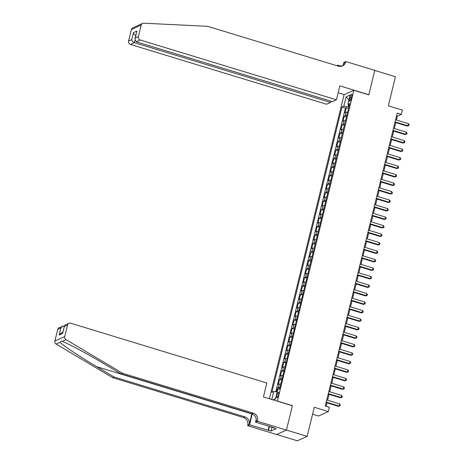 <?xml version="1.0" encoding="UTF-8"?>
<svg xmlns="http://www.w3.org/2000/svg" width="464" height="464" viewBox="0 0 464 464"><rect width="100%" height="100%" fill="white"/><g stroke="black" fill="none" stroke-linecap="round" stroke-linejoin="round"><path stroke-width="0.7" d="M278.545 394.603A2.859 0.719 -73 0 0 278.528 392.248A2.859 0.719 -73 0 0 276.846 395.369A2.859 0.719 -73 0 0 276.857 397.723A2.859 0.719 -73 0 0 278.545 394.603M312.585 414.19L318.542 416.005L328.355 411.568L329.399 407.322L325.258 406.064L397.219 113.094L401.36 114.353L402.404 110.107L388.327 105.815L395.473 76.734L374.773 70.424L368.776 94.836L353.875 90.294L277.356 401.18M276.677 434.507L297.325 440.8L307.139 436.363L286.439 430.053L292.436 405.64L277.536 401.099M353.875 90.294L344.068 94.731L269.393 398.75M347.565 112.253A3.579 0.742 -166.2 0 0 346.051 112.317L345.083 112.758L346.335 107.66L348.528 108.327M346.73 115.646A3.579 0.742 -166.2 0 0 345.216 115.716L344.247 116.151L346.44 116.824M344.247 116.151L343 121.249L343.969 120.808A3.579 0.742 -166.2 0 1 345.477 120.744M343.395 129.236A3.579 0.742 -166.2 0 0 341.881 129.299L340.912 129.74L342.165 124.642L344.358 125.315M341.307 137.727A3.579 0.742 -166.2 0 0 339.793 137.796L338.824 138.231L340.077 133.139L342.27 133.806M339.219 146.218A3.579 0.742 -166.2 0 0 337.711 146.288L336.742 146.723L337.995 141.63L340.187 142.297M337.137 154.709A3.579 0.742 -166.2 0 0 335.623 154.779L334.654 155.214L335.907 150.121L338.099 150.788M335.049 163.2A3.579 0.742 -166.2 0 0 333.535 163.27L332.572 163.705L333.819 158.613L336.011 159.28M332.966 171.697A3.579 0.742 -166.2 0 0 331.453 171.761L330.484 172.196L331.737 167.104L333.929 167.771M330.878 180.189A3.579 0.742 -166.2 0 0 329.365 180.252L328.396 180.693L329.649 175.595L331.841 176.262M328.79 188.68A3.579 0.742 -166.2 0 0 327.282 188.744L326.314 189.184L327.561 184.086L329.753 184.753M326.708 197.171A3.579 0.742 -166.2 0 0 325.194 197.235L324.226 197.676L325.479 192.577L327.671 193.25M324.62 205.662A3.579 0.742 -166.2 0 0 323.106 205.726L322.138 206.167L323.391 201.069L325.583 201.741M322.538 214.153A3.579 0.742 -166.2 0 0 321.024 214.223L320.056 214.658L321.308 209.566L323.501 210.233M320.45 222.645A3.579 0.742 -166.2 0 0 318.936 222.714L317.968 223.149L319.22 218.057L321.413 218.724M318.362 231.136A3.579 0.742 -166.2 0 0 316.848 231.205L315.885 231.64L317.132 226.548L319.325 227.215M316.28 239.627A3.579 0.742 -166.2 0 0 314.766 239.697L313.797 240.132L315.05 235.039L317.243 235.706M314.192 248.124A3.579 0.742 -166.2 0 0 312.678 248.188L311.709 248.623L312.962 243.53L315.155 244.197M312.104 256.615A3.579 0.742 -166.2 0 0 310.596 256.679L309.627 257.12L310.88 252.022L313.072 252.689M310.022 265.106A3.579 0.742 -166.2 0 0 308.508 265.17L307.539 265.611L308.792 260.513L310.984 261.18M307.934 273.598A3.579 0.742 -166.2 0 0 306.42 273.661L305.451 274.102L306.704 269.004L308.896 269.677M305.851 282.089A3.579 0.742 -166.2 0 0 304.338 282.153L303.369 282.593L304.622 277.495L306.814 278.168M303.763 290.58A3.579 0.742 -166.2 0 0 302.25 290.65L301.281 291.085L302.534 285.992L304.726 286.659M301.675 299.071A3.579 0.742 -166.2 0 0 300.167 299.141L299.199 299.576L300.446 294.483L302.638 295.15M299.593 307.562A3.579 0.742 -166.2 0 0 298.079 307.632L297.111 308.067L298.364 302.975L300.556 303.642M297.505 316.054A3.579 0.742 -166.2 0 0 295.991 316.123L295.023 316.558L296.276 311.466L298.468 312.133M295.417 324.551A3.579 0.742 -166.2 0 0 293.909 324.614L292.941 325.049L294.193 319.957L296.386 320.624M293.335 333.042A3.579 0.742 -166.2 0 0 291.821 333.106L290.853 333.546L292.105 328.448L294.298 329.115M291.247 341.533A3.579 0.742 -166.2 0 0 289.733 341.597L288.77 342.038L290.017 336.939L292.21 337.606M289.165 350.024A3.579 0.742 -166.2 0 0 287.651 350.088L286.682 350.529L287.935 345.431L290.128 346.103M287.077 358.515A3.579 0.742 -166.2 0 0 285.563 358.579L284.594 359.02L285.847 353.922L288.04 354.595M284.989 367.007A3.579 0.742 -166.2 0 0 283.481 367.076L282.512 367.511L283.759 362.419L285.952 363.086M282.907 375.498A3.579 0.742 -166.2 0 0 281.393 375.567L280.424 376.002L281.677 370.91L283.869 371.577M280.819 383.989A3.579 0.742 -166.2 0 0 279.305 384.059L278.336 384.494L279.589 379.401L281.781 380.068M350.105 97.208L349.647 99.081A2.772 0.696 -73 0 0 349.659 101.355A2.772 0.696 -73 0 0 351.289 98.333L351.747 96.466A2.772 0.696 -73 0 0 351.735 94.186A2.772 0.696 -73 0 0 350.105 97.208L351.463 97.626M273.366 399.962L275.483 399.005L277.774 389.667L279.63 388.826L349.717 103.501L347.855 104.342L349.276 105.282M271.782 399.481L273.743 391.488L271.887 392.329L341.968 107.004L343.824 106.163L346.121 96.819L350.152 94.998L347.855 104.342M346.335 107.66L345.448 108.06L275.773 391.738M279.983 387.388A3.579 0.742 13.8 0 0 278.47 387.452L277.507 387.892L276.538 391.831M279.589 379.401L280.558 378.96A3.579 0.742 13.8 0 1 282.071 378.897M281.677 370.91L282.646 370.469A3.579 0.742 13.8 0 1 284.154 370.405M283.759 362.419L284.728 361.978A3.579 0.742 13.8 0 1 286.242 361.914M285.847 353.922L286.816 353.487A3.579 0.742 13.8 0 1 288.33 353.423M287.935 345.431L288.904 344.996A3.579 0.742 13.8 0 1 290.412 344.926M290.017 336.939L290.986 336.504A3.579 0.742 13.8 0 1 292.5 336.435M292.105 328.448L293.074 328.013A3.579 0.742 13.8 0 1 294.588 327.944M294.193 319.957L295.156 319.522A3.579 0.742 13.8 0 1 296.67 319.452M296.276 311.466L297.244 311.025A3.579 0.742 13.8 0 1 298.758 310.961M298.364 302.975L299.332 302.534A3.579 0.742 13.8 0 1 300.84 302.47M300.446 294.483L301.414 294.043A3.579 0.742 13.8 0 1 302.928 293.979M302.534 285.992L303.502 285.551A3.579 0.742 13.8 0 1 305.016 285.488M304.622 277.495L305.59 277.06A3.579 0.742 13.8 0 1 307.098 276.996M306.704 269.004L307.673 268.569A3.579 0.742 13.8 0 1 309.186 268.499M308.792 260.513L309.761 260.078A3.579 0.742 13.8 0 1 311.274 260.008M310.88 252.022L311.843 251.587A3.579 0.742 13.8 0 1 313.357 251.517M312.962 243.53L313.931 243.095A3.579 0.742 13.8 0 1 315.445 243.026M315.05 235.039L316.019 234.598A3.579 0.742 13.8 0 1 317.527 234.535M317.132 226.548L318.101 226.107A3.579 0.742 13.8 0 1 319.615 226.043M319.22 218.057L320.189 217.616A3.579 0.742 13.8 0 1 321.703 217.552M321.308 209.566L322.271 209.125A3.579 0.742 13.8 0 1 323.785 209.061M323.391 201.069L324.359 200.634A3.579 0.742 13.8 0 1 325.873 200.564M325.479 192.577L326.447 192.142A3.579 0.742 13.8 0 1 327.961 192.073M327.561 184.086L328.529 183.651A3.579 0.742 13.8 0 1 330.043 183.582M329.649 175.595L330.617 175.16A3.579 0.742 13.8 0 1 332.131 175.09M331.737 167.104L332.705 166.669A3.579 0.742 13.8 0 1 334.213 166.599M333.819 158.613L334.788 158.172A3.579 0.742 13.8 0 1 336.301 158.108M335.907 150.121L336.876 149.681A3.579 0.742 13.8 0 1 338.389 149.617M337.995 141.63L338.958 141.189A3.579 0.742 13.8 0 1 340.472 141.126M340.077 133.139L341.046 132.698A3.579 0.742 13.8 0 1 342.56 132.634M342.165 124.642L343.134 124.207A3.579 0.742 13.8 0 1 344.642 124.137M348.65 104.864L348.197 106.691L343.824 106.163M348.882 106.9L348.197 106.691M328.355 411.568L314.285 407.276L307.139 436.363M396.43 120.014L397.381 116.151L401.36 114.353M326.111 406.319L326.963 402.833M327.601 400.246L329.051 394.342M329.689 391.749L331.134 385.851M331.772 383.258L333.222 377.36M333.86 374.767L335.31 368.868M335.942 366.276L337.392 360.377M338.03 357.785L339.48 351.88M340.118 349.293L341.568 343.389M342.2 340.802L343.65 334.898M344.288 332.311L345.738 326.407M346.376 323.82L347.82 317.915M348.458 315.323L349.908 309.424M350.546 306.832L351.996 300.933M352.628 298.34L354.078 292.442M354.716 289.849L356.166 283.951M356.804 281.358L358.254 275.454M358.887 272.867L360.337 266.962M360.975 264.376L362.425 258.471M363.057 255.884L364.507 249.98M365.145 247.393L366.595 241.489M367.233 238.896L368.683 232.998M369.315 230.405L370.765 224.506M371.403 221.914L372.853 216.015M373.491 213.423L374.941 207.524M375.573 204.931L377.023 199.027M377.661 196.44L379.111 190.536M379.743 187.949L381.193 182.045M381.831 179.458L383.281 173.553M383.919 170.967L385.369 165.062M386.002 162.47L387.452 156.571M388.09 153.978L389.54 148.08M390.178 145.487L391.622 139.589M392.26 136.996L393.71 131.097M394.348 128.505L395.798 122.6M396.529 115.896L397.381 116.151M345.448 108.06L341.968 107.004M277.507 387.892L279.699 388.559M273.743 391.488L277.223 391.912M348.94 99.946L346.121 96.819M273.145 399.898L275.593 398.547M394.945 122.345L407.212 126.08L407.873 125.785L395.061 121.875M408.395 123.662L409.12 124.717L408.912 125.564L407.873 125.785L408.395 123.662L395.583 119.753M408.912 125.564L407.212 126.08M273.679 427.866L270.738 426.967M336.412 99.806L140.209 39.991L136.248 41.789L332.45 101.599L336.412 99.806L339.834 85.881L368.81 94.708L374.784 70.383L345.813 61.55L343.888 62.42L343.331 64.693M330.89 101.123L330.565 102.451L326.604 104.243L130.401 44.428A2.68 2.535 -114.3 0 1 128.54 41.128L131.387 29.534A2.68 2.535 -114.3 0 1 132.768 27.846L142.581 23.409A2.68 2.535 65.7 0 1 143.695 23.2L207.64 26.32L338.442 66.195A6.258 5.916 65.7 0 0 342.478 65.952A6.258 5.916 65.7 0 0 345.697 62.014L345.813 61.55M128.54 41.128L131.712 39.695L133.441 32.642L136.915 31.076L135.186 38.123L138.353 36.691L141.201 25.097L131.387 29.534M336.707 65.668L337.92 65.117L337.711 65.969M341.643 66.253L337.92 65.117M344.247 94.65L338.14 92.788M330.565 102.451L134.363 42.636L130.401 44.428M142.581 23.409A2.68 2.535 65.7 0 0 141.201 25.097M138.353 36.691A2.68 2.535 65.7 0 0 140.209 39.991M341.73 66.23A6.258 5.916 65.7 0 0 344.242 62.675L345.697 62.014M131.712 39.695C131.973 41.058 132.855 42.044 134.363 42.636L134.908 40.414M133.441 32.642C133.702 34.011 134.589 34.991 136.097 35.589M136.915 31.076L134.902 38.889L136.248 41.789M135.186 38.123L134.902 38.889M251.865 413.766A11.646 2.917 -73 0 0 251.819 413.963L249.209 424.577L247.759 425.233L247.643 425.703L276.619 434.536L286.433 430.099L292.407 405.768L263.43 396.935L266.852 383.009L70.65 323.199A2.68 2.535 65.7 0 0 67.541 324.986L64.693 336.58A2.68 2.535 65.7 0 0 65.975 339.631L122.432 373.213L253.234 413.088A6.258 5.916 -114.3 0 1 257.572 420.796L257.456 421.266L286.433 430.099M122.432 373.213L120.982 373.868L103.669 363.573C87.191 353.696 67.564 343.221 62.095 341.382L61.271 341.086L60.042 342.31C62.808 345.367 80.144 356.886 96.761 366.693L114.074 376.994L244.876 416.863A6.258 5.916 -114.3 0 1 249.209 424.577M114.074 376.994L112.624 377.65L243.426 417.525A6.258 5.916 -114.3 0 1 247.759 425.233M257.572 420.796L256.116 421.451A6.258 5.916 -114.3 0 0 251.784 413.743L120.982 373.868M67.541 324.986L64.374 326.418L62.64 333.471L59.166 335.037L60.9 327.99L57.727 329.423L54.88 341.017L64.693 336.58M60.042 342.31L56.161 344.068L112.624 377.65M257.456 421.266L255.531 422.136L274.079 427.785L273.656 427.976L273.725 427.68M271.933 427.332L271.017 431.05L276.138 428.736L273.656 427.976M271.017 431.05L249.568 424.833L247.643 425.703M255.531 422.136L256.256 419.195M252.248 413.905L249.568 424.833M56.161 344.068A2.68 2.535 -114.3 0 1 54.88 341.017M57.727 329.423A2.68 2.535 -114.3 0 1 59.108 327.735L64.444 325.763M268.111 430.482L269.143 426.283M269.491 426.387L268.534 430.29M64.374 326.418L65.14 325.009L68.921 323.298M62.64 333.471L64.409 325.885M59.166 335.037L61.155 333.077L62.831 332.317M60.9 327.99L62.889 326.03M392.863 130.836L405.13 134.577L405.791 134.276L392.973 130.367M406.313 132.153L407.032 133.209L406.824 134.055L405.791 134.276L406.313 132.153L393.495 128.244M406.824 134.055L405.13 134.577M390.775 139.328L403.042 143.069L403.703 142.767L390.891 138.858M404.225 140.644L404.944 141.7L404.736 142.547L403.703 142.767L404.225 140.644L391.413 136.735M404.736 142.547L403.042 143.069M388.687 147.819L400.954 151.56L401.621 151.258L388.803 147.355M402.143 149.135L402.862 150.191L402.653 151.038L401.621 151.258L402.143 149.135L389.325 145.232M402.653 151.038L400.954 151.56M386.605 156.31L398.872 160.051L399.533 159.749L386.721 155.846M400.055 157.627L400.774 158.682L400.565 159.529L399.533 159.749L400.055 157.627L387.237 153.723M400.565 159.529L398.872 160.051M384.517 164.801L396.784 168.542L397.445 168.241L384.633 164.337M397.967 166.118L398.692 167.173L398.483 168.026L397.445 168.241L397.967 166.118L385.155 162.214M398.483 168.026L396.784 168.542M382.435 173.292L394.696 177.033L395.363 176.732L382.545 172.828M395.885 174.609L396.604 175.665L396.395 176.517L395.363 176.732L395.885 174.609L383.067 170.706M396.395 176.517L394.696 177.033M380.347 181.789L392.614 185.525L393.275 185.229L380.463 181.32M393.797 183.106L394.516 184.156L394.307 185.008L393.275 185.229L393.797 183.106L380.985 179.197M394.307 185.008L392.614 185.525M378.259 190.281L390.526 194.016L391.187 193.72L378.375 189.811M391.709 191.597L392.434 192.653L392.225 193.5L391.187 193.72L391.709 191.597L378.897 187.688M392.225 193.5L390.526 194.016M376.176 198.772L388.443 202.507L389.105 202.211L376.287 198.302M389.627 200.088L390.346 201.144L390.137 201.991L389.105 202.211L389.627 200.088L376.809 196.179M390.137 201.991L388.443 202.507M374.088 207.263L386.355 211.004L387.017 210.702L374.204 206.793M387.539 208.58L388.258 209.635L388.049 210.482L387.017 210.702L387.539 208.58L374.726 204.67M388.049 210.482L386.355 211.004M372 215.754L384.267 219.495L384.934 219.194L372.116 215.284M385.456 217.071L386.176 218.126L385.967 218.973L384.934 219.194L385.456 217.071L372.638 213.162M385.967 218.973L384.267 219.495M369.918 224.245L382.185 227.986L382.846 227.685L370.034 223.781M383.368 225.562L384.088 226.618L383.879 227.464L382.846 227.685L383.368 225.562L370.55 221.659M383.879 227.464L382.185 227.986M367.83 232.737L380.097 236.478L380.758 236.176L367.946 232.273M381.28 234.053L382.005 235.109L381.797 235.956L380.758 236.176L381.28 234.053L368.468 230.15M381.797 235.956L380.097 236.478M365.748 241.228L378.009 244.969L378.676 244.667L365.858 240.764M379.198 242.544L379.917 243.6L379.709 244.453L378.676 244.667L379.198 242.544L366.38 238.641M379.709 244.453L378.009 244.969M363.66 249.719L375.927 253.46L376.588 253.158L363.776 249.255M377.11 251.036L377.829 252.091L377.621 252.944L376.588 253.158L377.11 251.036L364.298 247.132M377.621 252.944L375.927 253.46M361.572 258.216L373.839 261.951L374.506 261.655L361.688 257.746M375.022 259.533L375.747 260.582L375.538 261.435L374.506 261.655L375.022 259.533L362.21 255.623M375.538 261.435L373.839 261.951M359.49 266.707L371.757 270.442L372.418 270.147L359.6 266.237M372.94 268.024L373.659 269.079L373.45 269.926L372.418 270.147L372.94 268.024L360.122 264.115M373.45 269.926L371.757 270.442M357.402 275.198L369.669 278.934L370.33 278.638L357.518 274.729M370.852 276.515L371.571 277.571L371.368 278.417L370.33 278.638L370.852 276.515L358.04 272.606M371.368 278.417L369.669 278.934M355.314 283.69L367.581 287.431L368.248 287.129L355.43 283.22M368.77 285.006L369.489 286.062L369.28 286.909L368.248 287.129L368.77 285.006L355.952 281.097M369.28 286.909L367.581 287.431M353.232 292.181L365.499 295.922L366.16 295.62L353.348 291.711M366.682 293.497L367.401 294.553L367.192 295.4L366.16 295.62L366.682 293.497L353.87 289.588M367.192 295.4L365.499 295.922M351.144 300.672L363.411 304.413L364.072 304.111L351.26 300.208M364.594 301.989L365.319 303.044L365.11 303.891L364.072 304.111L364.594 301.989L351.782 298.085M365.11 303.891L363.411 304.413M349.061 309.163L361.328 312.904L361.99 312.603L349.172 308.699M362.512 310.48L363.231 311.535L363.022 312.382L361.99 312.603L362.512 310.48L349.694 306.576M363.022 312.382L361.328 312.904M346.973 317.654L359.24 321.395L359.902 321.094L347.089 317.19M360.424 318.971L361.143 320.027L360.934 320.879L359.902 321.094L360.424 318.971L347.611 315.068M360.934 320.879L359.24 321.395M344.885 326.146L357.152 329.887L357.819 329.585L345.001 325.682M358.336 327.462L359.061 328.518L358.852 329.37L357.819 329.585L358.336 327.462L345.523 323.559M358.852 329.37L357.152 329.887M342.803 334.643L355.07 338.378L355.731 338.082L342.919 334.173M356.253 335.959L356.973 337.009L356.764 337.862L355.731 338.082L356.253 335.959L343.435 332.05M356.764 337.862L355.07 338.378M340.715 343.134L352.982 346.869L353.643 346.573L340.831 342.664M354.165 344.45L354.89 345.506L354.682 346.353L353.643 346.573L354.165 344.45L341.353 340.541M354.682 346.353L352.982 346.869M338.633 351.625L350.894 355.36L351.561 355.064L338.743 351.155M352.083 352.942L352.802 353.997L352.594 354.844L351.561 355.064L352.083 352.942L339.265 349.032M352.594 354.844L350.894 355.36M336.545 360.116L348.812 363.857L349.473 363.556L336.661 359.646M349.995 361.433L350.714 362.488L350.506 363.335L349.473 363.556L349.995 361.433L337.183 357.524M350.506 363.335L348.812 363.857M334.457 368.607L346.724 372.348L347.385 372.047L334.573 368.138M347.907 369.924L348.632 370.98L348.423 371.826L347.385 372.047L347.907 369.924L335.095 366.015M348.423 371.826L346.724 372.348M332.375 377.099L344.642 380.84L345.303 380.538L332.485 376.635M345.825 378.415L346.544 379.471L346.335 380.318L345.303 380.538L345.825 378.415L333.007 374.512M346.335 380.318L344.642 380.84M330.287 385.59L342.554 389.331L343.215 389.029L330.403 385.126M343.737 386.906L344.456 387.962L344.247 388.809L343.215 389.029L343.737 386.906L330.925 383.003M344.247 388.809L342.554 389.331M328.199 394.081L340.466 397.822L341.133 397.52L328.315 393.617M341.655 395.398L342.374 396.453L342.165 397.306L341.133 397.52L341.655 395.398L328.837 391.494M342.165 397.306L340.466 397.822M326.117 402.572L338.384 406.313L339.045 406.012L326.233 402.108M339.567 403.889L340.286 404.944L340.077 405.797L339.045 406.012L339.567 403.889L326.749 399.985M340.077 405.797L338.384 406.313M345.216 115.716L346.051 112.317M278.47 387.452L279.305 384.059M280.558 378.96L281.393 375.567M282.646 370.469L283.481 367.076M284.728 361.978L285.563 358.579M286.816 353.487L287.651 350.088M288.904 344.996L289.733 341.597M290.986 336.504L291.821 333.106M293.074 328.013L293.909 324.614M295.156 319.522L295.991 316.123M297.244 311.025L298.079 307.632M299.332 302.534L300.167 299.141M301.414 294.043L302.25 290.65M303.502 285.551L304.338 282.153M305.59 277.06L306.42 273.661M307.673 268.569L308.508 265.17M309.761 260.078L310.596 256.679M311.843 251.587L312.678 248.188M313.931 243.095L314.766 239.697M316.019 234.598L316.848 231.205M318.101 226.107L318.936 222.714M320.189 217.616L321.024 214.223M322.271 209.125L323.106 205.726M324.359 200.634L325.194 197.235M326.447 192.142L327.282 188.744M328.529 183.651L329.365 180.252M330.617 175.16L331.453 171.761M332.705 166.669L333.535 163.27M334.788 158.172L335.623 154.779M336.876 149.681L337.711 146.288M338.958 141.189L339.793 137.796M341.046 132.698L341.881 129.299M343.134 124.207L343.969 120.808M350.941 99.476L349.647 99.081M96.761 366.693L251.819 413.963M244.876 416.863L243.426 417.525M251.784 413.743L253.234 413.088M65.975 339.631L62.095 341.382"/></g></svg>
